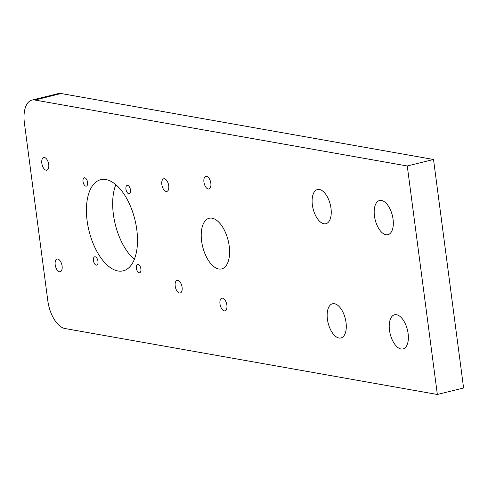<?xml version="1.0" encoding="UTF-8"?>
<svg xmlns="http://www.w3.org/2000/svg" width="488" height="488" viewBox="0 0 488 488"><rect width="100%" height="100%" fill="white"/><g stroke="black" fill="none" stroke-linecap="round" stroke-linejoin="round"><path stroke-width="0.73" d="M59.481 271.767A6.521 3.282 -103.9 0 0 60.213 271.743A6.521 3.282 -103.9 0 0 61.982 265.326A6.521 3.282 -103.9 0 0 57.81 259.073A6.521 3.282 -103.9 0 0 57.078 259.091A6.521 3.282 -103.9 0 0 55.309 265.509A6.521 3.282 -103.9 0 0 59.481 271.767M166.115 191.461A6.521 3.282 -103.9 0 0 166.847 191.442A6.521 3.282 -103.9 0 0 168.61 185.025A6.521 3.282 -103.9 0 0 164.444 178.767A6.521 3.282 -103.9 0 0 163.712 178.785A6.521 3.282 -103.9 0 0 161.943 185.202A6.521 3.282 -103.9 0 0 166.115 191.461M46.11 170.208A6.521 3.282 -103.9 0 0 46.842 170.19A6.521 3.282 -103.9 0 0 48.611 163.773A6.521 3.282 -103.9 0 0 44.438 157.514A6.521 3.282 -103.9 0 0 43.707 157.532A6.521 3.282 -103.9 0 0 41.938 163.95A6.521 3.282 -103.9 0 0 46.11 170.208M179.48 293.02A6.521 3.282 -103.9 0 0 180.212 293.001A6.521 3.282 -103.9 0 0 181.981 286.584A6.521 3.282 -103.9 0 0 177.809 280.325A6.521 3.282 -103.9 0 0 177.077 280.344A6.521 3.282 -103.9 0 0 175.314 286.761A6.521 3.282 -103.9 0 0 179.48 293.02M96.258 265.149A4.3 2.165 -103.9 0 0 96.74 265.136A4.3 2.165 -103.9 0 0 97.905 260.903A4.3 2.165 -103.9 0 0 95.154 256.773A4.3 2.165 -103.9 0 0 94.672 256.786A4.3 2.165 -103.9 0 0 93.501 261.019A4.3 2.165 -103.9 0 0 96.258 265.149M128.771 193.76A4.3 2.165 -103.9 0 0 129.253 193.748A4.3 2.165 -103.9 0 0 130.418 189.509A4.3 2.165 -103.9 0 0 127.667 185.379A4.3 2.165 -103.9 0 0 127.185 185.391A4.3 2.165 -103.9 0 0 126.02 189.631A4.3 2.165 -103.9 0 0 128.771 193.76M139.172 272.749A4.3 2.165 -103.9 0 0 139.653 272.737A4.3 2.165 -103.9 0 0 140.819 268.504A4.3 2.165 -103.9 0 0 138.067 264.374A4.3 2.165 -103.9 0 0 137.585 264.386A4.3 2.165 -103.9 0 0 136.414 268.62A4.3 2.165 -103.9 0 0 139.172 272.749M85.858 186.16A4.3 2.165 -103.9 0 0 86.339 186.148A4.3 2.165 -103.9 0 0 87.504 181.908A4.3 2.165 -103.9 0 0 84.753 177.778A4.3 2.165 -103.9 0 0 84.272 177.791A4.3 2.165 -103.9 0 0 83.1 182.03A4.3 2.165 -103.9 0 0 85.858 186.16M117.98 270.968A46.94 23.613 -103.9 0 0 123.251 270.828A46.94 23.613 -103.9 0 0 135.981 224.62A46.94 23.613 -103.9 0 0 105.945 179.566A46.94 23.613 -103.9 0 0 100.674 179.706A46.94 23.613 -103.9 0 0 87.944 225.907A46.94 23.613 -103.9 0 0 117.98 270.968M224.266 310.868A6.521 3.282 -103.9 0 0 224.999 310.85A6.521 3.282 -103.9 0 0 226.767 304.433A6.521 3.282 -103.9 0 0 222.595 298.174A6.521 3.282 -103.9 0 0 221.863 298.192A6.521 3.282 -103.9 0 0 220.094 304.61A6.521 3.282 -103.9 0 0 224.266 310.868M208.224 189.002A6.521 3.282 -103.9 0 0 208.956 188.978A6.521 3.282 -103.9 0 0 210.724 182.561A6.521 3.282 -103.9 0 0 206.552 176.308A6.521 3.282 -103.9 0 0 205.82 176.327A6.521 3.282 -103.9 0 0 204.051 182.744A6.521 3.282 -103.9 0 0 208.224 189.002M218.752 268.979A26.078 13.115 -103.9 0 0 221.68 268.9A26.078 13.115 -103.9 0 0 228.756 243.231A26.078 13.115 -103.9 0 0 212.066 218.197A26.078 13.115 -103.9 0 0 209.139 218.276A26.078 13.115 -103.9 0 0 202.069 243.945A26.078 13.115 -103.9 0 0 218.752 268.979M323.94 223.754A17.599 8.851 -103.9 0 0 325.917 223.699A17.599 8.851 -103.9 0 0 330.687 206.375A17.599 8.851 -103.9 0 0 319.426 189.478A17.599 8.851 -103.9 0 0 317.45 189.533A17.599 8.851 -103.9 0 0 312.674 206.857A17.599 8.851 -103.9 0 0 323.94 223.754M401.051 348.999A17.599 8.851 -103.9 0 0 403.027 348.944A17.599 8.851 -103.9 0 0 407.803 331.62A17.599 8.851 -103.9 0 0 396.537 314.723A17.599 8.851 -103.9 0 0 394.56 314.778A17.599 8.851 -103.9 0 0 389.79 332.102A17.599 8.851 -103.9 0 0 401.051 348.999M386.008 234.746A17.599 8.851 -103.9 0 0 387.984 234.691A17.599 8.851 -103.9 0 0 392.761 217.367A17.599 8.851 -103.9 0 0 381.494 200.47A17.599 8.851 -103.9 0 0 379.518 200.525A17.599 8.851 -103.9 0 0 374.747 217.849A17.599 8.851 -103.9 0 0 386.008 234.746M338.983 338.007A17.599 8.851 -103.9 0 0 340.96 337.952A17.599 8.851 -103.9 0 0 345.73 320.628A17.599 8.851 -103.9 0 0 334.469 303.731A17.599 8.851 -103.9 0 0 332.493 303.78A17.599 8.851 -103.9 0 0 327.716 321.11A17.599 8.851 -103.9 0 0 338.983 338.007M437.352 394.481L407.266 165.981L433.515 159.478L61.104 93.519L34.849 100.022A26.078 13.115 -103.9 0 0 31.921 100.101A26.078 13.115 -103.9 0 0 24.4 122.964L47.8 300.693A26.078 13.115 -103.9 0 0 64.934 328.522L437.352 394.481L463.6 387.978L433.515 159.478M407.266 165.981L34.849 100.022M115.833 184.665A46.94 23.613 -103.9 0 0 134.34 259.36M31.921 100.101L58.176 93.592A26.078 13.115 76.1 0 1 61.104 93.519"/></g></svg>
